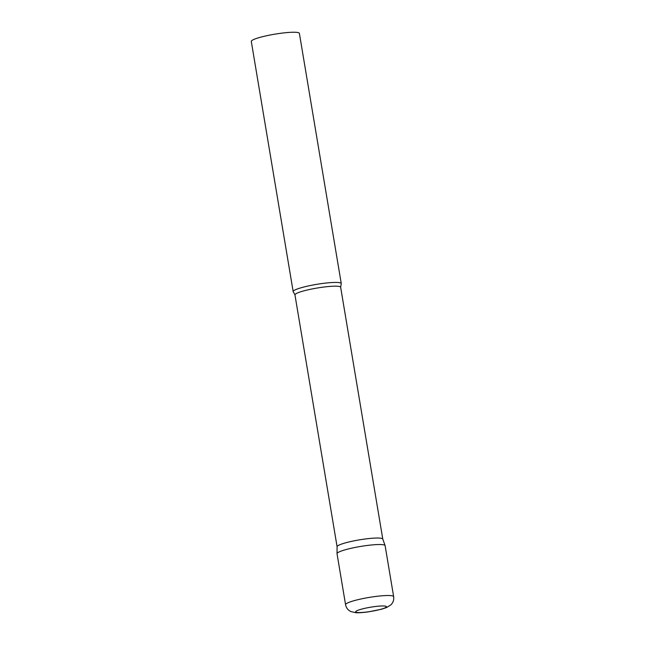 <?xml version="1.0" encoding="UTF-8"?>
<svg xmlns="http://www.w3.org/2000/svg" width="645" height="645" viewBox="0 0 645 645"><rect width="100%" height="100%" fill="white"/><g stroke="black" fill="none" stroke-linecap="round" stroke-linejoin="round"><path stroke-width="0.97" d="M393.652 596.657L385.121 545.662A24.381 3.281 170.5 0 0 365.376 545.71A24.381 3.281 170.5 0 0 337.029 553.708L345.567 604.704C346.212 607.888 347.986 610.17 350.888 611.565L355.758 612.694C356.806 612.79 360.047 612.968 368.069 611.92L381.517 609.235L386.621 607.525L390.854 604.881C393.152 602.615 394.079 599.874 393.652 596.657A24.381 3.281 170.5 0 0 373.906 596.698A24.381 3.281 170.5 0 0 345.567 604.704M337.464 546.057A23.164 3.12 -9.5 0 1 361.466 539.526A23.164 3.12 -9.5 0 1 382.767 539.035L385.105 545.589A24.381 3.281 -9.5 0 0 362.675 546.105A24.381 3.281 -9.5 0 0 337.408 552.983A24.381 3.281 -9.5 0 0 337.021 553.636L337.093 546.678A23.164 3.12 -9.5 0 1 337.464 546.057M293.362 291.935A24.381 3.281 -9.5 0 1 293.169 291.613A24.381 3.281 -9.5 0 1 293.548 290.879A24.381 3.281 -9.5 0 1 319.106 283.961A24.381 3.281 -9.5 0 1 341.261 283.566A24.381 3.281 -9.5 0 1 341.189 283.929L340.649 287.259A23.164 3.12 -9.5 0 0 319.589 287.638A23.164 3.12 -9.5 0 0 295.321 294.209A23.164 3.12 -9.5 0 0 294.959 294.91L293.362 291.935M293.169 291.613L251.3 41.433A24.381 3.281 -9.5 0 1 251.687 40.7A24.381 3.281 -9.5 0 1 277.237 33.782A24.381 3.281 -9.5 0 1 299.393 33.387L341.261 283.566M368.295 611.807A15.601 2.104 170.5 0 0 386.194 607.147A15.601 2.104 170.5 0 0 373.794 606.711A15.601 2.104 170.5 0 0 355.895 611.363A15.601 2.104 170.5 0 0 368.295 611.807M382.783 539.075L340.649 287.259M337.093 546.718L294.959 294.91"/></g></svg>
